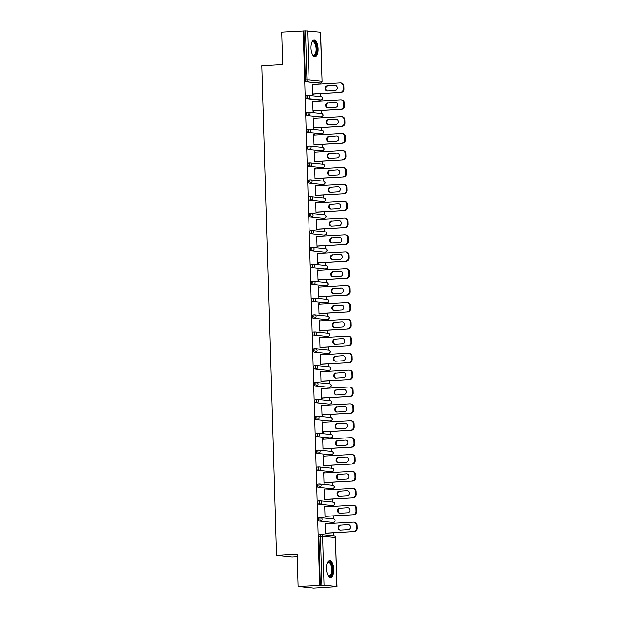<?xml version="1.0" encoding="UTF-8"?>
<svg xmlns="http://www.w3.org/2000/svg" width="619" height="619" viewBox="0 0 619 619"><rect width="100%" height="100%" fill="white"/><g stroke="black" fill="none" stroke-linecap="round" stroke-linejoin="round"><path stroke-width="0.93" d="M333.571 569.395A8.465 3.528 86.7 0 0 329.532 560.574A8.465 3.528 86.7 0 0 326.476 568.66A8.465 3.528 86.7 0 0 330.515 577.481A8.465 3.528 86.7 0 0 333.571 569.395M318.12 48.769A8.465 3.528 86.7 0 0 314.081 39.949A8.465 3.528 86.7 0 0 311.024 48.034A8.465 3.528 86.7 0 0 315.063 56.855A8.465 3.528 86.7 0 0 318.12 48.769M297.213 556.682L292.044 556.984L276.453 555.359L261.922 65.707L282.612 64.508L281.653 32.234L303.906 31.058L305.36 80.106L306.939 80.013L305.484 30.965L303.906 31.058M335.266 586.797L336.953 586.479L324.093 585.148L298.103 586.433L313.694 588.05L335.258 586.688M333.749 535.853L333.664 532.804M333.378 523.279L333.347 522.266M333.246 518.954L333.161 515.913M332.875 506.381L332.844 505.367M332.751 502.063L332.658 499.022M332.372 489.49L332.349 488.476M332.248 485.172L332.155 482.131M331.877 472.599L331.846 471.585M331.745 468.281L331.652 465.24M331.374 455.708L331.343 454.694M331.242 451.39L331.157 448.349M330.871 438.817L330.84 437.803M330.739 434.499L330.654 431.451M330.368 421.926L330.337 420.912M330.244 417.601L330.151 414.56M329.865 405.027L329.842 404.014M329.741 400.71L329.648 397.669M329.37 388.136L329.339 387.123M329.238 383.819L329.146 380.778M328.867 371.245L328.836 370.232M328.735 366.928L328.65 363.887M328.364 354.354L328.333 353.341M328.24 350.037L328.147 346.996M327.861 337.463L327.83 336.45M327.737 333.146L327.644 330.097M327.358 320.572L327.335 319.559M327.234 316.247L327.142 313.206M326.863 303.674L326.832 302.66M326.731 299.356L326.639 296.315M326.36 286.783L326.329 285.769M326.228 282.465L326.143 279.424M325.857 269.892L325.826 268.878M325.733 265.574L325.64 262.533M325.354 253.001L325.323 251.987M325.23 248.683L325.137 245.642M324.859 236.11L324.828 235.096M324.727 231.792L324.635 228.744M324.356 219.219L324.325 218.205M324.224 214.894L324.132 211.853M323.853 202.32L323.822 201.307M323.722 198.003L323.636 194.962M323.35 185.429L323.319 184.416M323.226 181.112L323.133 178.071M322.847 168.538L322.816 167.525M322.723 164.221L322.631 161.18M322.352 151.647L322.321 150.634M322.22 147.33L322.128 144.289M321.849 134.756L321.818 133.743M321.718 130.439L321.632 127.39M321.346 117.865L321.315 116.852M321.215 113.54L321.129 110.499M320.843 100.974L320.812 99.953M320.719 96.649L320.627 93.608M320.34 84.076L320.309 83.062M305.484 30.965L320.657 32.32L322.112 81.375L320.503 32.289M298.103 586.433L297.143 554.16L276.453 555.359M319.675 585.179L303.225 30.989M313.206 94.042L313.222 94.475L312.541 94.405L312.231 84.114L312.912 84.184L312.239 84.223M320.356 585.249L318.901 536.201A1.625 0.681 -93.3 0 1 319.489 534.646A1.625 0.681 -93.3 0 1 319.536 534.646L321.013 534.561M319.048 83.132A1.625 0.681 -93.3 0 1 319.002 83.139A1.625 0.681 -93.3 0 1 318.955 83.139L306.096 81.801A1.625 0.681 -93.3 0 1 305.36 80.106M332.086 522.335A1.625 0.681 -93.3 0 1 332.039 522.335A1.625 0.681 -93.3 0 1 331.993 522.335L319.125 521.005A1.625 0.681 -93.3 0 1 318.398 519.31A1.625 0.681 -93.3 0 1 318.986 517.755A1.625 0.681 -93.3 0 1 319.033 517.755L320.518 517.67M331.583 505.437A1.625 0.681 -93.3 0 1 331.536 505.444A1.625 0.681 -93.3 0 1 331.49 505.444L318.623 504.106A1.625 0.681 -93.3 0 1 317.895 502.411A1.625 0.681 -93.3 0 1 318.483 500.856A1.625 0.681 -93.3 0 1 318.53 500.864L320.015 500.771M331.08 488.546A1.625 0.681 -93.3 0 1 331.033 488.553A1.625 0.681 -93.3 0 1 330.987 488.553L318.127 487.215A1.625 0.681 -93.3 0 1 317.392 485.52A1.625 0.681 -93.3 0 1 317.98 483.965A1.625 0.681 -93.3 0 1 318.027 483.965L319.512 483.88M330.577 471.655A1.625 0.681 -93.3 0 1 330.531 471.663A1.625 0.681 -93.3 0 1 330.484 471.663L317.624 470.324A1.625 0.681 -93.3 0 1 316.897 468.629A1.625 0.681 -93.3 0 1 317.477 467.074A1.625 0.681 -93.3 0 1 317.524 467.074L319.009 466.989M330.074 454.764A1.625 0.681 -93.3 0 1 330.035 454.772A1.625 0.681 -93.3 0 1 329.989 454.772L317.121 453.433A1.625 0.681 -93.3 0 1 316.394 451.738A1.625 0.681 -93.3 0 1 316.982 450.183A1.625 0.681 -93.3 0 1 317.029 450.183L318.506 450.098M329.579 437.873A1.625 0.681 -93.3 0 1 329.532 437.881A1.625 0.681 -93.3 0 1 329.486 437.873L316.618 436.542A1.625 0.681 -93.3 0 1 315.891 434.848A1.625 0.681 -93.3 0 1 316.479 433.292A1.625 0.681 -93.3 0 1 316.526 433.292L318.011 433.207M329.076 420.982A1.625 0.681 -93.3 0 1 329.029 420.982A1.625 0.681 -93.3 0 1 328.983 420.982L316.123 419.651A1.625 0.681 -93.3 0 1 315.388 417.957A1.625 0.681 -93.3 0 1 315.976 416.401A1.625 0.681 -93.3 0 1 316.023 416.401L317.508 416.316M328.573 404.083A1.625 0.681 -93.3 0 1 328.527 404.091A1.625 0.681 -93.3 0 1 328.48 404.091L315.62 402.752A1.625 0.681 -93.3 0 1 314.885 401.058A1.625 0.681 -93.3 0 1 315.473 399.503A1.625 0.681 -93.3 0 1 315.52 399.51L317.005 399.425M328.07 387.192A1.625 0.681 -93.3 0 1 328.024 387.2A1.625 0.681 -93.3 0 1 327.977 387.2L315.117 385.861A1.625 0.681 -93.3 0 1 314.39 384.167A1.625 0.681 -93.3 0 1 314.978 382.612A1.625 0.681 -93.3 0 1 315.017 382.612L316.502 382.527M327.567 370.301A1.625 0.681 -93.3 0 1 327.528 370.309A1.625 0.681 -93.3 0 1 327.482 370.309L314.614 368.97A1.625 0.681 -93.3 0 1 313.887 367.276A1.625 0.681 -93.3 0 1 314.475 365.721A1.625 0.681 -93.3 0 1 314.522 365.721L316.007 365.636M327.072 353.41A1.625 0.681 -93.3 0 1 327.025 353.418A1.625 0.681 -93.3 0 1 326.979 353.418L314.112 352.079A1.625 0.681 -93.3 0 1 313.384 350.385A1.625 0.681 -93.3 0 1 313.972 348.83A1.625 0.681 -93.3 0 1 314.019 348.83L315.504 348.745M326.569 336.519A1.625 0.681 -93.3 0 1 326.523 336.527A1.625 0.681 -93.3 0 1 326.476 336.519L313.616 335.189A1.625 0.681 -93.3 0 1 312.881 333.494A1.625 0.681 -93.3 0 1 313.469 331.939A1.625 0.681 -93.3 0 1 313.516 331.939L315.001 331.854M326.066 319.628A1.625 0.681 -93.3 0 1 326.02 319.628A1.625 0.681 -93.3 0 1 325.973 319.628L313.113 318.298A1.625 0.681 -93.3 0 1 312.378 316.603A1.625 0.681 -93.3 0 1 312.966 315.048A1.625 0.681 -93.3 0 1 313.013 315.048L314.498 314.963M325.563 302.73A1.625 0.681 -93.3 0 1 325.517 302.737A1.625 0.681 -93.3 0 1 325.47 302.737L312.61 301.399A1.625 0.681 -93.3 0 1 311.883 299.704A1.625 0.681 -93.3 0 1 312.471 298.157A1.625 0.681 -93.3 0 1 312.51 298.157L313.995 298.072M325.06 285.839A1.625 0.681 -93.3 0 1 325.021 285.846A1.625 0.681 -93.3 0 1 324.975 285.846L312.108 284.508A1.625 0.681 -93.3 0 1 311.38 282.813A1.625 0.681 -93.3 0 1 311.968 281.258A1.625 0.681 -93.3 0 1 312.015 281.258L313.5 281.173M324.565 268.948A1.625 0.681 -93.3 0 1 324.518 268.956A1.625 0.681 -93.3 0 1 324.472 268.956L311.605 267.617A1.625 0.681 -93.3 0 1 310.877 265.922A1.625 0.681 -93.3 0 1 311.465 264.367A1.625 0.681 -93.3 0 1 311.512 264.367L312.997 264.282M324.062 252.057A1.625 0.681 -93.3 0 1 324.016 252.065A1.625 0.681 -93.3 0 1 323.969 252.065L311.109 250.726A1.625 0.681 -93.3 0 1 310.374 249.031A1.625 0.681 -93.3 0 1 310.962 247.476A1.625 0.681 -93.3 0 1 311.009 247.476L312.494 247.391M323.559 235.166A1.625 0.681 -93.3 0 1 323.513 235.174A1.625 0.681 -93.3 0 1 323.466 235.166L310.606 233.835A1.625 0.681 -93.3 0 1 309.871 232.14A1.625 0.681 -93.3 0 1 310.459 230.585A1.625 0.681 -93.3 0 1 310.506 230.585L311.991 230.5M323.056 218.275A1.625 0.681 -93.3 0 1 323.01 218.275A1.625 0.681 -93.3 0 1 322.963 218.275L310.104 216.944A1.625 0.681 -93.3 0 1 309.376 215.25A1.625 0.681 -93.3 0 1 309.964 213.694A1.625 0.681 -93.3 0 1 310.011 213.694L311.489 213.609M322.553 201.376A1.625 0.681 -93.3 0 1 322.514 201.384A1.625 0.681 -93.3 0 1 322.468 201.384L309.601 200.053A1.625 0.681 -93.3 0 1 308.873 198.351A1.625 0.681 -93.3 0 1 309.461 196.803A1.625 0.681 -93.3 0 1 309.508 196.803L310.993 196.718M322.058 184.485A1.625 0.681 -93.3 0 1 322.012 184.493A1.625 0.681 -93.3 0 1 321.965 184.493L309.098 183.154A1.625 0.681 -93.3 0 1 308.37 181.46A1.625 0.681 -93.3 0 1 308.958 179.905A1.625 0.681 -93.3 0 1 309.005 179.912L310.49 179.82M321.555 167.594A1.625 0.681 -93.3 0 1 321.509 167.602A1.625 0.681 -93.3 0 1 321.462 167.602L308.602 166.263A1.625 0.681 -93.3 0 1 307.867 164.569A1.625 0.681 -93.3 0 1 308.455 163.014A1.625 0.681 -93.3 0 1 308.502 163.014L309.987 162.929M321.052 150.703A1.625 0.681 -93.3 0 1 321.006 150.711A1.625 0.681 -93.3 0 1 320.959 150.711L308.1 149.372A1.625 0.681 -93.3 0 1 307.364 147.678A1.625 0.681 -93.3 0 1 307.953 146.123A1.625 0.681 -93.3 0 1 307.999 146.123L309.485 146.038M320.549 133.812A1.625 0.681 -93.3 0 1 320.503 133.82A1.625 0.681 -93.3 0 1 320.456 133.82L307.597 132.481A1.625 0.681 -93.3 0 1 306.869 130.787A1.625 0.681 -93.3 0 1 307.457 129.232A1.625 0.681 -93.3 0 1 307.504 129.232L308.982 129.147M320.046 116.921A1.625 0.681 -93.3 0 1 320.008 116.921A1.625 0.681 -93.3 0 1 319.961 116.921L307.094 115.591A1.625 0.681 -93.3 0 1 306.366 113.896A1.625 0.681 -93.3 0 1 306.954 112.341A1.625 0.681 -93.3 0 1 307.001 112.341L308.486 112.256M319.551 100.023A1.625 0.681 -93.3 0 1 319.505 100.03A1.625 0.681 -93.3 0 1 319.458 100.03L306.591 98.7A1.625 0.681 -93.3 0 1 305.863 96.997A1.625 0.681 -93.3 0 1 306.451 95.45A1.625 0.681 -93.3 0 1 306.498 95.45L307.983 95.365M313.423 101.4L312.734 101.005L313.036 111.296L313.725 111.366L313.709 110.933M313.926 118.291L313.237 117.896L313.539 128.187L314.212 127.823M314.429 135.182L313.74 134.795L314.042 145.078L314.715 144.714M314.932 152.081L314.235 151.686L314.545 161.969L315.226 162.039L315.21 161.605M315.435 168.972L314.738 168.577L315.048 178.86L315.713 178.504M315.93 185.862L315.241 185.468L315.543 195.759L316.232 195.828L316.216 195.395M316.433 202.753L315.744 202.359L316.046 212.65L316.719 212.286M316.936 219.644L316.247 219.25L316.549 229.541L317.23 229.61L317.214 229.177M317.439 236.535L316.742 236.141L317.052 246.432L317.733 246.501L317.717 246.068M317.942 253.434L317.245 253.039L317.555 263.323L318.236 263.392L318.22 262.959M318.437 270.325L317.748 269.93L318.05 280.214L318.739 280.283L318.723 279.85M318.94 287.216L318.251 286.821L318.553 297.105L319.226 296.749M319.443 304.107L318.754 303.712L319.056 314.003L319.737 314.073L319.721 313.64M319.946 320.998L319.249 320.603L319.559 330.894L320.24 330.964L320.224 330.531M320.441 337.889L319.752 337.494L320.062 347.785L320.743 347.855L320.727 347.421M320.944 354.788L320.255 354.393L320.557 364.676L321.246 364.746L321.23 364.312M321.447 371.679L320.758 371.284L321.06 381.567L321.733 381.203M321.95 388.57L321.261 388.175L321.563 398.458L322.244 398.535L322.228 398.102M322.453 405.46L321.756 405.066L322.066 415.357L322.747 415.426L322.731 414.993M322.948 422.351L322.259 421.957L322.569 432.248L323.25 432.317L323.234 431.884M323.451 439.242L322.762 438.848L323.064 449.139L323.737 448.775M323.954 456.141L323.265 455.746L323.567 466.03L324.24 465.666M324.457 473.032L323.76 472.637L324.07 482.921L324.751 482.99L324.735 482.557M324.96 489.923L324.263 489.528L324.573 499.812L325.254 499.889L325.238 499.456M325.455 506.814L324.766 506.419L325.076 516.71L325.756 516.78L325.741 516.347M325.958 523.705L325.269 523.31L325.571 533.601L326.244 533.238M313.415 101.075L312.734 101.114M313.918 117.974L313.237 118.012M314.421 134.865L313.74 134.903M314.924 151.756L314.243 151.794M315.419 168.647L314.746 168.685M315.922 185.538L315.241 185.576M316.425 202.428L315.744 202.467M316.928 219.319L316.247 219.366M317.423 236.218L316.75 236.257M317.926 253.109L317.253 253.148M318.429 270L317.748 270.039M318.932 286.891L318.251 286.93M319.435 303.782L318.754 303.821M319.93 320.673L319.257 320.719M320.433 337.572L319.76 337.61M320.936 354.463L320.255 354.501M321.439 371.354L320.758 371.392M321.942 388.245L321.261 388.283M322.437 405.136L321.764 405.174M322.94 422.026L322.267 422.073M323.443 438.925L322.762 438.964M323.946 455.816L323.265 455.855M324.449 472.707L323.768 472.746M324.944 489.598L324.271 489.637M325.447 506.489L324.774 506.528M325.95 523.38L325.269 523.426M343.274 86.002L343.359 88.927L344.04 88.997L343.955 86.072L343.274 86.002A3.257 2.956 -84.1 0 0 340.226 82.923L312.247 84.548M344.04 88.997A3.257 2.956 95.9 0 1 341.185 92.417L312.525 93.972M340.504 92.347A3.257 2.956 -84.1 0 0 343.359 88.927M327.335 85.84A2.553 2.314 -84.1 0 0 327.142 90.923A2.553 2.314 -84.1 0 0 327.482 90.931L335.165 90.49A2.553 2.314 -84.1 0 0 335.359 85.407A2.553 2.314 -84.1 0 0 335.018 85.399L328.016 85.917A2.553 2.314 -84.1 0 0 327.49 90.931M340.651 82.938L341.34 83.008A3.257 2.956 95.9 0 1 343.955 86.072M341.185 92.417L312.525 94.08M335.018 85.399L328.016 85.917M343.777 102.893L343.862 105.818L344.543 105.888L344.458 102.963L343.777 102.893A3.257 2.956 -84.1 0 0 340.721 99.821L312.75 101.439M344.543 105.888A3.257 2.956 95.9 0 1 341.688 109.308L313.028 110.863M340.999 109.238A3.257 2.956 -84.1 0 0 343.862 105.818M327.83 102.739A2.553 2.314 -84.1 0 0 327.644 107.814A2.553 2.314 -84.1 0 0 327.985 107.822L335.668 107.381A2.553 2.314 -84.1 0 0 335.854 102.297A2.553 2.314 -84.1 0 0 335.521 102.29L328.519 102.808A2.553 2.314 -84.1 0 0 327.993 107.822M341.154 99.829L341.835 99.899A3.257 2.956 95.9 0 1 344.458 102.963M341.688 109.308L313.028 110.971M335.521 102.29L328.519 102.808M344.28 119.784L344.365 122.709L345.046 122.779L344.961 119.862L344.28 119.784A3.257 2.956 -84.1 0 0 341.224 116.712L313.245 118.33M345.046 122.779A3.257 2.956 95.9 0 1 342.183 126.199L313.531 127.754M341.502 126.129A3.257 2.956 -84.1 0 0 344.365 122.709M328.333 119.629A2.553 2.314 -84.1 0 0 328.147 124.705A2.553 2.314 -84.1 0 0 328.488 124.713L336.171 124.272A2.553 2.314 -84.1 0 0 336.357 119.188A2.553 2.314 -84.1 0 0 336.016 119.181L329.014 119.699A2.553 2.314 -84.1 0 0 328.488 124.713M341.657 116.72L342.338 116.79A3.257 2.956 95.9 0 1 344.961 119.862M342.183 126.199L313.531 127.862M336.016 119.181L329.014 119.699M344.775 136.683L344.868 139.6L345.549 139.677L345.456 136.753L344.775 136.683A3.257 2.956 -84.1 0 0 341.727 133.603L313.748 135.221M345.549 139.677A3.257 2.956 95.9 0 1 342.686 143.097L314.026 144.645M342.005 143.02A3.257 2.956 -84.1 0 0 344.868 139.6M328.836 136.52A2.553 2.314 -84.1 0 0 328.65 141.604A2.553 2.314 -84.1 0 0 328.991 141.612L336.674 141.163A2.553 2.314 -84.1 0 0 336.86 136.079A2.553 2.314 -84.1 0 0 336.519 136.072L329.517 136.59A2.553 2.314 -84.1 0 0 328.991 141.612M342.16 133.611L342.841 133.681A3.257 2.956 95.9 0 1 345.456 136.753M342.686 143.097L314.034 144.753M336.519 136.072L329.517 136.59M345.278 153.574L345.363 156.499L346.044 156.568L345.959 153.644L345.278 153.574A3.257 2.956 -84.1 0 0 342.23 150.494L314.251 152.119M346.044 156.568A3.257 2.956 95.9 0 1 343.189 159.988L314.529 161.536M342.508 159.919A3.257 2.956 -84.1 0 0 345.363 156.499M329.339 153.411A2.553 2.314 -84.1 0 0 329.153 158.495A2.553 2.314 -84.1 0 0 329.486 158.503L337.169 158.054A2.553 2.314 -84.1 0 0 337.363 152.97A2.553 2.314 -84.1 0 0 337.022 152.963L330.02 153.481A2.553 2.314 -84.1 0 0 329.494 158.503M342.663 150.502L343.344 150.572A3.257 2.956 95.9 0 1 345.959 153.644M343.189 159.988L314.537 161.644M337.022 152.963L330.02 153.481M345.781 170.465L345.866 173.39L346.547 173.459L346.462 170.535L345.781 170.465A3.257 2.956 -84.1 0 0 342.733 167.385L314.754 169.01M346.547 173.459A3.257 2.956 95.9 0 1 343.692 176.879L315.032 178.427M343.011 176.81A3.257 2.956 -84.1 0 0 345.866 173.39M329.842 170.302A2.553 2.314 -84.1 0 0 329.648 175.386A2.553 2.314 -84.1 0 0 329.989 175.394L337.672 174.945A2.553 2.314 -84.1 0 0 337.866 169.869A2.553 2.314 -84.1 0 0 337.525 169.861L330.523 170.372A2.553 2.314 -84.1 0 0 329.997 175.394M343.158 167.393L343.847 167.47A3.257 2.956 95.9 0 1 346.462 170.535M343.692 176.879L315.032 178.543M337.525 169.861L330.523 170.372M311.844 42.285A7.327 3.049 -93.3 0 1 312.015 42.03A7.327 3.049 -93.3 0 1 315.133 42.278A7.327 3.049 -93.3 0 1 316.626 52.019A7.327 3.049 -93.3 0 1 312.765 55.029A7.327 3.049 -93.3 0 1 312.564 54.789A6.786 2.824 86.7 0 0 313.686 55.246A6.786 2.824 86.7 0 0 316.108 50.294A6.786 2.824 86.7 0 0 314.537 42.765A6.786 2.824 86.7 0 0 312.897 41.705A6.786 2.824 86.7 0 0 311.837 42.293M314.56 56.801A8.411 3.505 86.7 0 0 317.292 50.356A8.411 3.505 86.7 0 0 315.326 41.365A8.411 3.505 86.7 0 0 313.593 40.065M328.016 575.415A6.786 2.824 86.7 0 0 329.138 575.879A6.786 2.824 86.7 0 0 331.56 570.919A6.786 2.824 86.7 0 0 329.989 563.391A6.786 2.824 86.7 0 0 328.349 562.331A6.786 2.824 86.7 0 0 327.289 562.919A7.327 3.049 -93.3 0 1 327.466 562.656A7.327 3.049 -93.3 0 1 330.585 562.903A7.327 3.049 -93.3 0 1 332.078 572.645A7.327 3.049 -93.3 0 1 328.217 575.655A7.327 3.049 -93.3 0 1 328.016 575.422M330.012 577.426A8.411 3.505 86.7 0 0 332.743 570.989A8.411 3.505 86.7 0 0 330.778 561.99A8.411 3.505 86.7 0 0 329.045 560.69M346.284 187.356L346.369 190.281L347.05 190.35L346.965 187.425L346.284 187.356A3.257 2.956 -84.1 0 0 343.228 184.276L315.257 185.901M347.05 190.35A3.257 2.956 95.9 0 1 344.195 193.77L315.535 195.325M343.506 193.701A3.257 2.956 -84.1 0 0 346.369 190.281M330.337 187.193A2.553 2.314 -84.1 0 0 330.151 192.277A2.553 2.314 -84.1 0 0 330.492 192.285L338.175 191.844A2.553 2.314 -84.1 0 0 338.361 186.76A2.553 2.314 -84.1 0 0 338.028 186.752L331.026 187.263A2.553 2.314 -84.1 0 0 330.5 192.285M343.661 184.292L344.342 184.361A3.257 2.956 95.9 0 1 346.965 187.425M344.195 193.77L315.535 195.434M338.028 186.752L331.026 187.263M346.787 204.247L346.872 207.172L347.553 207.241L347.468 204.316L346.787 204.247A3.257 2.956 -84.1 0 0 343.731 201.175L315.752 202.792M347.553 207.241A3.257 2.956 95.9 0 1 344.69 210.661L316.038 212.216M344.009 210.592A3.257 2.956 -84.1 0 0 346.872 207.172M330.84 204.084A2.553 2.314 -84.1 0 0 330.654 209.168A2.553 2.314 -84.1 0 0 330.995 209.176L338.678 208.735A2.553 2.314 -84.1 0 0 338.864 203.651A2.553 2.314 -84.1 0 0 338.523 203.643L331.521 204.162A2.553 2.314 -84.1 0 0 330.995 209.176M344.164 201.183L344.845 201.252A3.257 2.956 95.9 0 1 347.468 204.316M344.69 210.661L316.038 212.325M338.523 203.643L331.521 204.162M347.282 221.138L347.375 224.063L348.056 224.132L347.963 221.215L347.282 221.138A3.257 2.956 -84.1 0 0 344.234 218.066L316.255 219.683M348.056 224.132A3.257 2.956 95.9 0 1 345.193 227.552L316.533 229.107M344.512 227.483A3.257 2.956 -84.1 0 0 347.375 224.063M331.343 220.983A2.553 2.314 -84.1 0 0 331.157 226.059A2.553 2.314 -84.1 0 0 331.498 226.067L339.181 225.626A2.553 2.314 -84.1 0 0 339.367 220.542A2.553 2.314 -84.1 0 0 339.026 220.534L332.024 221.053A2.553 2.314 -84.1 0 0 331.498 226.067M344.667 218.074L345.348 218.143A3.257 2.956 95.9 0 1 347.963 221.215M345.193 227.552L316.541 229.216M339.026 220.534L332.024 221.053M347.785 238.036L347.87 240.953L348.551 241.031L348.466 238.106L347.785 238.036A3.257 2.956 -84.1 0 0 344.737 234.957L316.758 236.574M348.551 241.031A3.257 2.956 95.9 0 1 345.696 244.451L317.036 245.998M345.015 244.373A3.257 2.956 -84.1 0 0 347.87 240.953M331.846 237.874A2.553 2.314 -84.1 0 0 331.66 242.958A2.553 2.314 -84.1 0 0 331.993 242.965L339.676 242.516A2.553 2.314 -84.1 0 0 339.87 237.433A2.553 2.314 -84.1 0 0 339.529 237.425L332.527 237.944A2.553 2.314 -84.1 0 0 332.001 242.965M345.17 234.965L345.851 235.034A3.257 2.956 95.9 0 1 348.466 238.106M345.696 244.451L317.044 246.107M339.529 237.425L332.527 237.944M348.288 254.927L348.373 257.852L349.054 257.922L348.969 254.997L348.288 254.927A3.257 2.956 -84.1 0 0 345.24 251.848L317.261 253.473M349.054 257.922A3.257 2.956 95.9 0 1 346.199 261.342L317.539 262.889M345.518 261.272A3.257 2.956 -84.1 0 0 348.373 257.852M332.349 254.765A2.553 2.314 -84.1 0 0 332.155 259.848A2.553 2.314 -84.1 0 0 332.496 259.856L340.179 259.407A2.553 2.314 -84.1 0 0 340.373 254.324A2.553 2.314 -84.1 0 0 340.032 254.316L333.03 254.835A2.553 2.314 -84.1 0 0 332.504 259.856M345.665 251.856L346.354 251.925A3.257 2.956 95.9 0 1 348.969 254.997M346.199 261.342L317.539 262.998M340.705 254.394L333.03 254.835M348.791 271.818L348.876 274.743L349.557 274.813L349.472 271.888L348.791 271.818A3.257 2.956 -84.1 0 0 345.735 268.739L317.764 270.364M349.557 274.813A3.257 2.956 95.9 0 1 346.702 278.233L318.042 279.78M346.013 278.163A3.257 2.956 -84.1 0 0 348.876 274.743M332.844 271.656A2.553 2.314 -84.1 0 0 332.658 276.739A2.553 2.314 -84.1 0 0 332.999 276.747L340.682 276.298A2.553 2.314 -84.1 0 0 340.868 271.223A2.553 2.314 -84.1 0 0 340.527 271.215L333.533 271.726A2.553 2.314 -84.1 0 0 333.007 276.747M346.168 268.747L346.849 268.824A3.257 2.956 95.9 0 1 349.472 271.888M346.702 278.233L318.042 279.896M341.208 271.284L333.533 271.726M349.286 288.709L349.379 291.634L350.06 291.704L349.975 288.779L349.286 288.709A3.257 2.956 -84.1 0 0 346.238 285.63L318.259 287.255M350.06 291.704A3.257 2.956 95.9 0 1 347.197 295.124L318.545 296.679M346.516 295.054A3.257 2.956 -84.1 0 0 349.379 291.634M333.347 288.547A2.553 2.314 -84.1 0 0 333.161 293.63A2.553 2.314 -84.1 0 0 333.502 293.638L341.185 293.189A2.553 2.314 -84.1 0 0 341.371 288.114A2.553 2.314 -84.1 0 0 341.03 288.106L334.028 288.616A2.553 2.314 -84.1 0 0 333.502 293.638M346.671 285.645L347.352 285.715A3.257 2.956 95.9 0 1 349.975 288.779M347.197 295.124L318.545 296.787M341.711 288.175L334.028 288.616M349.789 305.6L349.882 308.525L350.563 308.595L350.47 305.67L349.789 305.6A3.257 2.956 -84.1 0 0 346.741 302.529L318.762 304.146M350.563 308.595A3.257 2.956 95.9 0 1 347.7 312.015L319.04 313.57M347.019 311.945A3.257 2.956 -84.1 0 0 349.882 308.525M333.85 305.438A2.553 2.314 -84.1 0 0 333.664 310.521A2.553 2.314 -84.1 0 0 334.005 310.529L341.688 310.088A2.553 2.314 -84.1 0 0 341.874 305.005A2.553 2.314 -84.1 0 0 341.533 304.997L334.531 305.515A2.553 2.314 -84.1 0 0 334.005 310.529M347.174 302.536L347.855 302.606A3.257 2.956 95.9 0 1 350.47 305.67M347.7 312.015L319.048 313.678M342.214 305.066L334.531 305.515M350.292 322.491L350.377 325.416L351.058 325.486L350.973 322.569L350.292 322.491A3.257 2.956 -84.1 0 0 347.244 319.419L319.265 321.037M351.058 325.486A3.257 2.956 95.9 0 1 348.203 328.906L319.543 330.461M347.522 328.836A3.257 2.956 -84.1 0 0 350.377 325.416M334.353 322.337A2.553 2.314 -84.1 0 0 334.167 327.412A2.553 2.314 -84.1 0 0 334.5 327.42L342.183 326.979A2.553 2.314 -84.1 0 0 342.377 321.895A2.553 2.314 -84.1 0 0 342.036 321.888L335.034 322.406A2.553 2.314 -84.1 0 0 334.508 327.42M347.677 319.427L348.358 319.497A3.257 2.956 95.9 0 1 350.973 322.569M348.203 328.906L319.551 330.569M342.036 321.888L335.034 322.406M350.795 339.39L350.88 342.307L351.561 342.384L351.476 339.46L350.795 339.39A3.257 2.956 -84.1 0 0 347.739 336.31L319.768 337.928M351.561 342.384A3.257 2.956 95.9 0 1 348.706 345.804L320.046 347.352M348.025 345.727A3.257 2.956 -84.1 0 0 350.88 342.307M334.856 339.227A2.553 2.314 -84.1 0 0 334.662 344.311A2.553 2.314 -84.1 0 0 335.003 344.319L342.686 343.87A2.553 2.314 -84.1 0 0 342.872 338.786A2.553 2.314 -84.1 0 0 342.539 338.779L335.537 339.297A2.553 2.314 -84.1 0 0 335.011 344.319M348.172 336.318L348.861 336.388A3.257 2.956 95.9 0 1 351.476 339.46M348.706 345.804L320.046 347.46M342.539 338.779L335.537 339.297M351.298 356.281L351.383 359.206L352.064 359.275L351.979 356.351L351.298 356.281A3.257 2.956 -84.1 0 0 348.242 353.201L320.271 354.826M352.064 359.275A3.257 2.956 95.9 0 1 349.209 362.695L320.549 364.243M348.52 362.626A3.257 2.956 -84.1 0 0 351.383 359.206M335.351 356.118A2.553 2.314 -84.1 0 0 335.165 361.202A2.553 2.314 -84.1 0 0 335.506 361.21L343.189 360.761A2.553 2.314 -84.1 0 0 343.375 355.677A2.553 2.314 -84.1 0 0 343.034 355.67L336.04 356.188A2.553 2.314 -84.1 0 0 335.513 361.21M348.675 353.209L349.356 353.279A3.257 2.956 95.9 0 1 351.979 356.351M349.209 362.695L320.549 364.351M343.034 355.67L336.04 356.188M351.793 373.172L351.886 376.097L352.567 376.166L352.482 373.242L351.793 373.172A3.257 2.956 -84.1 0 0 348.745 370.092L320.766 371.717M352.567 376.166A3.257 2.956 95.9 0 1 349.704 379.586L321.052 381.134M349.023 379.517A3.257 2.956 -84.1 0 0 351.886 376.097M335.854 373.009A2.553 2.314 -84.1 0 0 335.668 378.093A2.553 2.314 -84.1 0 0 336.009 378.101L343.692 377.652A2.553 2.314 -84.1 0 0 343.878 372.576A2.553 2.314 -84.1 0 0 343.537 372.568L336.535 373.079A2.553 2.314 -84.1 0 0 336.009 378.101M349.178 370.1L349.859 370.177A3.257 2.956 95.9 0 1 352.482 373.242M349.704 379.586L321.052 381.25M343.537 372.568L336.535 373.079M352.296 390.063L352.381 392.988L353.07 393.057L352.977 390.132L352.296 390.063A3.257 2.956 -84.1 0 0 349.248 386.983L321.269 388.608M353.07 393.057A3.257 2.956 95.9 0 1 350.207 396.477L321.547 398.025M349.526 396.408A3.257 2.956 -84.1 0 0 352.381 392.988M336.357 389.9A2.553 2.314 -84.1 0 0 336.171 394.984A2.553 2.314 -84.1 0 0 336.512 394.992L344.195 394.543A2.553 2.314 -84.1 0 0 344.381 389.467A2.553 2.314 -84.1 0 0 344.04 389.459L337.038 389.97A2.553 2.314 -84.1 0 0 336.512 394.992M349.681 386.999L350.362 387.068A3.257 2.956 95.9 0 1 352.977 390.132M350.207 396.477L321.555 398.141M344.04 389.459L337.038 389.97M352.799 406.954L352.884 409.879L353.565 409.948L353.48 407.023L352.799 406.954A3.257 2.956 -84.1 0 0 349.75 403.882L321.772 405.499M353.565 409.948A3.257 2.956 95.9 0 1 350.71 413.368L322.05 414.923M350.029 413.299A3.257 2.956 -84.1 0 0 352.884 409.879M336.86 406.791A2.553 2.314 -84.1 0 0 336.674 411.875A2.553 2.314 -84.1 0 0 337.007 411.883L344.69 411.442A2.553 2.314 -84.1 0 0 344.884 406.358A2.553 2.314 -84.1 0 0 344.543 406.35L337.541 406.869A2.553 2.314 -84.1 0 0 337.015 411.883M350.184 403.89L350.865 403.959A3.257 2.956 95.9 0 1 353.48 407.023M350.71 413.368L322.058 415.032M344.543 406.35L337.541 406.869M353.302 423.845L353.387 426.77L354.068 426.839L353.983 423.922L353.302 423.845A3.257 2.956 -84.1 0 0 350.246 420.773L322.275 422.39M354.068 426.839A3.257 2.956 95.9 0 1 351.213 430.259L322.553 431.814M350.532 430.19A3.257 2.956 -84.1 0 0 353.387 426.77M337.363 423.69A2.553 2.314 -84.1 0 0 337.169 428.766A2.553 2.314 -84.1 0 0 337.51 428.774L345.193 428.333A2.553 2.314 -84.1 0 0 345.379 423.249A2.553 2.314 -84.1 0 0 345.046 423.241L338.044 423.76A2.553 2.314 -84.1 0 0 337.517 428.774M350.679 420.781L351.36 420.85A3.257 2.956 95.9 0 1 353.983 423.922M351.213 430.259L322.553 431.923M345.046 423.241L338.044 423.76M353.805 440.743L353.89 443.661L354.571 443.738L354.486 440.813L353.805 440.743A3.257 2.956 -84.1 0 0 350.749 437.664L322.778 439.281M354.571 443.738A3.257 2.956 95.9 0 1 351.716 447.158L323.056 448.705M351.027 447.08A3.257 2.956 -84.1 0 0 353.89 443.661M337.858 440.581A2.553 2.314 -84.1 0 0 337.672 445.665A2.553 2.314 -84.1 0 0 338.013 445.672L345.696 445.223A2.553 2.314 -84.1 0 0 345.882 440.14A2.553 2.314 -84.1 0 0 345.541 440.132L338.547 440.651A2.553 2.314 -84.1 0 0 338.02 445.665M351.182 437.672L351.863 437.741A3.257 2.956 95.9 0 1 354.486 440.813M351.716 447.158L323.056 448.814M345.541 440.132L338.547 440.651M354.3 457.634L354.393 460.559L355.074 460.629L354.989 457.704L354.3 457.634A3.257 2.956 -84.1 0 0 351.252 454.555L323.273 456.18M355.074 460.629A3.257 2.956 95.9 0 1 352.211 464.049L323.551 465.596M351.53 463.979A3.257 2.956 -84.1 0 0 354.393 460.559M338.361 457.472A2.553 2.314 -84.1 0 0 338.175 462.555A2.553 2.314 -84.1 0 0 338.516 462.563L346.199 462.114A2.553 2.314 -84.1 0 0 346.385 457.031A2.553 2.314 -84.1 0 0 346.044 457.023L339.042 457.542A2.553 2.314 -84.1 0 0 338.516 462.563M351.685 454.563L352.366 454.632A3.257 2.956 95.9 0 1 354.989 457.704M352.211 464.049L323.559 465.705M346.044 457.023L339.042 457.542M354.803 474.525L354.888 477.45L355.577 477.52L355.484 474.595L354.803 474.525A3.257 2.956 -84.1 0 0 351.754 471.446L323.776 473.071M355.577 477.52A3.257 2.956 95.9 0 1 352.714 480.94L324.054 482.487M352.033 480.87A3.257 2.956 -84.1 0 0 354.888 477.45M338.864 474.363A2.553 2.314 -84.1 0 0 338.678 479.446A2.553 2.314 -84.1 0 0 339.019 479.454L346.702 479.005A2.553 2.314 -84.1 0 0 346.888 473.93A2.553 2.314 -84.1 0 0 346.547 473.922L339.545 474.433A2.553 2.314 -84.1 0 0 339.019 479.454M352.188 471.454L352.869 471.531A3.257 2.956 95.9 0 1 355.484 474.595M352.714 480.94L324.062 482.603M346.547 473.922L339.545 474.433M355.306 491.416L355.391 494.341L356.072 494.411L355.987 491.486L355.306 491.416A3.257 2.956 -84.1 0 0 352.257 488.337L324.279 489.962M356.072 494.411A3.257 2.956 95.9 0 1 353.217 497.831L324.557 499.378M352.536 497.761A3.257 2.956 -84.1 0 0 355.391 494.341M339.367 491.254A2.553 2.314 -84.1 0 0 339.173 496.337A2.553 2.314 -84.1 0 0 339.514 496.345L347.197 495.896A2.553 2.314 -84.1 0 0 347.391 490.821A2.553 2.314 -84.1 0 0 347.05 490.813L340.048 491.324A2.553 2.314 -84.1 0 0 339.522 496.345M352.691 488.352L353.372 488.422A3.257 2.956 95.9 0 1 355.987 491.486M353.217 497.831L324.565 499.494M347.05 490.813L340.048 491.324M355.809 508.307L355.894 511.232L356.575 511.302L356.49 508.377L355.809 508.307A3.257 2.956 -84.1 0 0 352.753 505.228L324.782 506.853M356.575 511.302A3.257 2.956 95.9 0 1 353.72 514.722L325.06 516.277M353.039 514.652A3.257 2.956 -84.1 0 0 355.894 511.232M339.87 508.145A2.553 2.314 -84.1 0 0 339.676 513.228A2.553 2.314 -84.1 0 0 340.017 513.236L347.7 512.795A2.553 2.314 -84.1 0 0 347.886 507.712A2.553 2.314 -84.1 0 0 347.553 507.704L340.551 508.222A2.553 2.314 -84.1 0 0 340.024 513.236M353.186 505.243L353.867 505.313A3.257 2.956 95.9 0 1 356.49 508.377M353.72 514.722L325.06 516.385M347.553 507.704L340.551 508.222M356.312 525.198L356.397 528.123L357.078 528.193L356.993 525.268L356.312 525.198A3.257 2.956 -84.1 0 0 353.256 522.126L325.284 523.744M357.078 528.193A3.257 2.956 95.9 0 1 354.215 531.613L325.563 533.168M353.534 531.543A3.257 2.956 -84.1 0 0 356.397 528.123M340.365 525.044A2.553 2.314 -84.1 0 0 340.179 530.119A2.553 2.314 -84.1 0 0 340.52 530.127L348.203 529.686A2.553 2.314 -84.1 0 0 348.389 524.603A2.553 2.314 -84.1 0 0 348.048 524.595L341.046 525.113A2.553 2.314 -84.1 0 0 340.527 530.127M353.689 522.134L354.37 522.204A3.257 2.956 95.9 0 1 356.993 525.268M354.215 531.613L325.563 533.276M348.048 524.595L341.046 525.113M307.643 30.95L309.098 80.006L321.965 81.337A1.625 1.478 95.9 0 1 320.534 83.047L306.096 81.801M306.939 80.013L309.098 80.006A1.625 1.478 95.9 0 1 307.666 81.716A1.625 0.681 86.7 0 1 306.939 80.013M336.953 586.479L335.498 537.431L322.638 536.093L324.093 585.148M321.934 585.156L320.472 536.108L318.901 536.201M337.1 586.518L335.498 537.431A1.625 1.478 -84.1 0 0 334.19 535.892L321.323 534.561A1.625 1.478 -84.1 0 1 322.638 536.093L320.472 536.108A1.625 0.681 -93.3 0 1 321.06 534.553A1.625 0.681 -93.3 0 1 321.106 534.553A1.625 1.478 -84.1 0 1 321.323 534.561A1.625 1.625 0 0 0 321.06 534.553L319.489 534.646M318.955 83.139L320.534 83.047A1.625 0.681 -93.3 0 0 320.58 83.047A1.625 1.625 0 0 0 322.112 81.375M320.65 83.039A1.625 0.681 -93.3 0 1 320.58 83.047L319.002 83.139M319.458 100.03L321.037 99.938A1.625 1.478 95.9 0 0 322.46 98.228A1.625 1.478 -84.1 0 0 321.153 96.696L308.293 95.365A1.625 1.478 -84.1 0 0 308.076 95.357A1.625 0.681 -93.3 0 0 308.03 95.357A1.625 0.681 -93.3 0 0 307.442 96.912A1.625 0.681 86.7 0 0 308.169 98.607L306.591 98.7M321.145 99.93A1.625 0.681 -93.3 0 1 321.083 99.945A1.625 0.681 -93.3 0 1 321.037 99.938L308.169 98.607A1.625 1.478 95.9 0 0 309.601 96.897A1.625 1.478 -84.1 0 0 308.293 95.365A1.625 1.625 0 0 0 308.03 95.357L306.451 95.45M319.961 116.921L307.094 115.591M320.456 133.82L307.597 132.481M320.959 150.711L308.1 149.372M321.462 167.602L308.602 166.263M321.965 184.493L309.098 183.154M322.468 201.384L309.601 200.053M322.963 218.275L310.104 216.944M323.466 235.166L310.606 233.835M323.969 252.065L311.109 250.726M324.472 268.956L311.605 267.617M324.975 285.846L312.108 284.508M325.47 302.737L312.61 301.399M325.973 319.628L313.113 318.298M326.476 336.519L313.616 335.189M326.979 353.418L314.112 352.079M327.482 370.309L314.614 368.97M327.977 387.2L315.117 385.861M328.48 404.091L315.62 402.752M328.983 420.982L316.123 419.651M329.486 437.873L316.618 436.542M329.989 454.772L317.121 453.433M330.484 471.663L317.624 470.324M330.987 488.553L318.127 487.215M331.49 505.444L318.623 504.106M331.993 522.335L319.125 521.005M321.648 116.821A1.625 0.681 -93.3 0 1 321.578 116.836A1.625 0.681 -93.3 0 1 321.532 116.836A1.625 1.478 95.9 0 0 322.963 115.126A1.625 1.478 -84.1 0 0 321.656 113.587L308.788 112.256A1.625 1.478 -84.1 0 0 308.572 112.248A1.625 0.681 -93.3 0 0 308.525 112.248A1.625 0.681 -93.3 0 0 307.945 113.803A1.625 0.681 86.7 0 0 308.672 115.498A1.625 1.478 95.9 0 0 310.104 113.788A1.625 1.478 -84.1 0 0 308.788 112.256A1.625 1.625 0 0 0 308.525 112.248L306.954 112.341M322.151 133.712A1.625 0.681 -93.3 0 1 322.081 133.727A1.625 0.681 -93.3 0 1 322.035 133.727A1.625 1.478 95.9 0 0 323.466 132.017A1.625 1.478 -84.1 0 0 322.159 130.477L309.291 129.147A1.625 1.478 -84.1 0 0 309.074 129.139A1.625 0.681 -93.3 0 0 309.028 129.139A1.625 0.681 -93.3 0 0 308.44 130.694A1.625 0.681 86.7 0 0 309.175 132.389A1.625 1.478 95.9 0 0 310.599 130.679A1.625 1.478 -84.1 0 0 309.291 129.147A1.625 1.625 0 0 0 309.028 129.139L307.457 129.232M322.654 150.603A1.625 0.681 -93.3 0 1 322.584 150.618A1.625 0.681 -93.3 0 1 322.538 150.618A1.625 1.478 95.9 0 0 323.969 148.908A1.625 1.478 -84.1 0 0 322.654 147.376L309.794 146.038A1.625 1.478 -84.1 0 0 309.577 146.03A1.625 0.681 -93.3 0 0 309.531 146.03A1.625 0.681 -93.3 0 0 308.943 147.585A1.625 0.681 86.7 0 0 309.67 149.28A1.625 1.478 95.9 0 0 311.102 147.57A1.625 1.478 -84.1 0 0 309.794 146.038A1.625 1.625 0 0 0 309.531 146.03L307.953 146.123M323.157 167.501A1.625 0.681 -93.3 0 1 323.087 167.509A1.625 0.681 -93.3 0 1 323.041 167.509A1.625 1.478 95.9 0 0 324.464 165.799A1.625 1.478 -84.1 0 0 323.157 164.267L310.297 162.929A1.625 1.478 -84.1 0 0 310.08 162.929A1.625 0.681 -93.3 0 0 310.034 162.921A1.625 0.681 -93.3 0 0 309.446 164.476A1.625 0.681 86.7 0 0 310.173 166.171A1.625 1.478 95.9 0 0 311.605 164.461A1.625 1.478 -84.1 0 0 310.297 162.929A1.625 1.625 0 0 0 310.034 162.921L308.455 163.014M323.652 184.392A1.625 0.681 -93.3 0 1 323.582 184.4A1.625 0.681 -93.3 0 1 323.544 184.4A1.625 1.478 95.9 0 0 324.967 182.69A1.625 1.478 -84.1 0 0 323.66 181.158L310.8 179.82A1.625 1.478 -84.1 0 0 310.583 179.82A1.625 0.681 -93.3 0 0 310.537 179.82A1.625 0.681 -93.3 0 0 309.949 181.367A1.625 0.681 86.7 0 0 310.676 183.069A1.625 1.478 95.9 0 0 312.108 181.359A1.625 1.478 -84.1 0 0 310.8 179.82A1.625 1.625 0 0 0 310.537 179.82L308.958 179.905M324.155 201.283A1.625 0.681 -93.3 0 1 324.085 201.291A1.625 0.681 -93.3 0 1 324.039 201.291A1.625 1.478 95.9 0 0 325.47 199.581A1.625 1.478 -84.1 0 0 324.163 198.049L311.295 196.71A1.625 1.478 -84.1 0 0 311.078 196.71A1.625 0.681 -93.3 0 0 311.032 196.71A1.625 0.681 -93.3 0 0 310.452 198.266A1.625 0.681 86.7 0 0 311.179 199.96A1.625 1.478 95.9 0 0 312.61 198.25A1.625 1.478 -84.1 0 0 311.295 196.71A1.625 1.625 0 0 0 311.032 196.71L309.461 196.803M324.658 218.174A1.625 0.681 -93.3 0 1 324.588 218.19A1.625 0.681 -93.3 0 1 324.542 218.19A1.625 1.478 95.9 0 0 325.973 216.48A1.625 1.478 -84.1 0 0 324.666 214.94L311.798 213.609A1.625 1.478 -84.1 0 0 311.581 213.601A1.625 0.681 -93.3 0 0 311.535 213.601A1.625 0.681 -93.3 0 0 310.947 215.157A1.625 0.681 86.7 0 0 311.682 216.851A1.625 1.478 95.9 0 0 313.106 215.141A1.625 1.478 -84.1 0 0 311.798 213.609A1.625 1.625 0 0 0 311.535 213.601L309.964 213.694M325.161 235.065A1.625 0.681 -93.3 0 1 325.091 235.081A1.625 0.681 -93.3 0 1 325.045 235.081A1.625 1.478 95.9 0 0 326.476 233.371A1.625 1.478 -84.1 0 0 325.161 231.831L312.301 230.5A1.625 1.478 -84.1 0 0 312.084 230.492A1.625 0.681 -93.3 0 0 312.038 230.492A1.625 0.681 -93.3 0 0 311.45 232.048A1.625 0.681 86.7 0 0 312.177 233.742A1.625 1.478 95.9 0 0 313.609 232.032A1.625 1.478 -84.1 0 0 312.301 230.5A1.625 1.625 0 0 0 312.038 230.492L310.459 230.585M325.664 251.956A1.625 0.681 -93.3 0 1 325.594 251.972A1.625 0.681 -93.3 0 1 325.548 251.972A1.625 1.478 95.9 0 0 326.971 250.262A1.625 1.478 -84.1 0 0 325.664 248.73L312.804 247.391A1.625 1.478 -84.1 0 0 312.587 247.383A1.625 0.681 -93.3 0 0 312.541 247.383A1.625 0.681 -93.3 0 0 311.953 248.939A1.625 0.681 86.7 0 0 312.68 250.633A1.625 1.478 95.9 0 0 314.112 248.923A1.625 1.478 -84.1 0 0 312.804 247.391A1.625 1.625 0 0 0 312.541 247.383L310.962 247.476M326.159 268.847A1.625 0.681 -93.3 0 1 326.089 268.863A1.625 0.681 -93.3 0 1 326.051 268.863A1.625 1.478 95.9 0 0 327.474 267.153A1.625 1.478 -84.1 0 0 326.167 265.621L313.307 264.282A1.625 1.478 -84.1 0 0 313.09 264.282A1.625 0.681 -93.3 0 0 313.044 264.274A1.625 0.681 -93.3 0 0 312.456 265.83A1.625 0.681 86.7 0 0 313.183 267.524A1.625 1.478 95.9 0 0 314.614 265.814A1.625 1.478 -84.1 0 0 313.307 264.282A1.625 1.625 0 0 0 313.044 264.274L311.465 264.367M326.662 285.746A1.625 0.681 -93.3 0 1 326.592 285.754A1.625 0.681 -93.3 0 1 326.546 285.754A1.625 1.478 95.9 0 0 327.977 284.044A1.625 1.478 -84.1 0 0 326.67 282.512L313.802 281.173A1.625 1.478 -84.1 0 0 313.585 281.173A1.625 0.681 -93.3 0 0 313.539 281.173A1.625 0.681 -93.3 0 0 312.951 282.721A1.625 0.681 86.7 0 0 313.686 284.423A1.625 1.478 95.9 0 0 315.117 282.713A1.625 1.478 -84.1 0 0 313.802 281.173A1.625 1.625 0 0 0 313.539 281.173L311.968 281.258M327.165 302.637A1.625 0.681 -93.3 0 1 327.095 302.645A1.625 0.681 -93.3 0 1 327.049 302.645A1.625 1.478 95.9 0 0 328.48 300.935A1.625 1.478 -84.1 0 0 327.172 299.403L314.305 298.064A1.625 1.478 -84.1 0 0 314.088 298.064A1.625 0.681 -93.3 0 0 314.042 298.064A1.625 0.681 -93.3 0 0 313.454 299.619A1.625 0.681 86.7 0 0 314.189 301.314A1.625 1.478 95.9 0 0 315.613 299.604A1.625 1.478 -84.1 0 0 314.305 298.064A1.625 1.625 0 0 0 314.042 298.064L312.471 298.157M327.668 319.528A1.625 0.681 -93.3 0 1 327.598 319.543A1.625 0.681 -93.3 0 1 327.552 319.536A1.625 1.478 95.9 0 0 328.983 317.826A1.625 1.478 -84.1 0 0 327.668 316.294L314.808 314.963A1.625 1.478 -84.1 0 0 314.591 314.955A1.625 0.681 -93.3 0 0 314.545 314.955A1.625 0.681 -93.3 0 0 313.957 316.51A1.625 0.681 86.7 0 0 314.684 318.205A1.625 1.478 95.9 0 0 316.116 316.495A1.625 1.478 -84.1 0 0 314.808 314.963A1.625 1.625 0 0 0 314.545 314.955L312.966 315.048M328.171 336.419A1.625 0.681 -93.3 0 1 328.101 336.434A1.625 0.681 -93.3 0 1 328.055 336.434A1.625 1.478 95.9 0 0 329.478 334.724A1.625 1.478 -84.1 0 0 328.171 333.184L315.311 331.854A1.625 1.478 -84.1 0 0 315.094 331.846A1.625 0.681 -93.3 0 0 315.048 331.846A1.625 0.681 -93.3 0 0 314.46 333.401A1.625 0.681 86.7 0 0 315.187 335.096A1.625 1.478 95.9 0 0 316.618 333.386A1.625 1.478 -84.1 0 0 315.311 331.854A1.625 1.625 0 0 0 315.048 331.846L313.469 331.939M328.666 353.31A1.625 0.681 -93.3 0 1 328.596 353.325A1.625 0.681 -93.3 0 1 328.55 353.325A1.625 1.478 95.9 0 0 329.981 351.615A1.625 1.478 -84.1 0 0 328.674 350.083L315.814 348.745A1.625 1.478 -84.1 0 0 315.597 348.737A1.625 0.681 -93.3 0 0 315.551 348.737A1.625 0.681 -93.3 0 0 314.963 350.292A1.625 0.681 86.7 0 0 315.69 351.987A1.625 1.478 95.9 0 0 317.121 350.277A1.625 1.478 -84.1 0 0 315.814 348.745A1.625 1.625 0 0 0 315.551 348.737L313.972 348.83M329.169 370.201A1.625 0.681 -93.3 0 1 329.099 370.216A1.625 0.681 -93.3 0 1 329.053 370.216A1.625 1.478 95.9 0 0 330.484 368.506A1.625 1.478 -84.1 0 0 329.176 366.974L316.309 365.636A1.625 1.478 -84.1 0 0 316.092 365.628A1.625 0.681 -93.3 0 0 316.046 365.628A1.625 0.681 -93.3 0 0 315.458 367.183A1.625 0.681 86.7 0 0 316.193 368.878A1.625 1.478 95.9 0 0 317.624 367.168A1.625 1.478 -84.1 0 0 316.309 365.636A1.625 1.625 0 0 0 316.046 365.628L314.475 365.721M329.672 387.099A1.625 0.681 -93.3 0 1 329.602 387.107A1.625 0.681 -93.3 0 1 329.556 387.107A1.625 1.478 95.9 0 0 330.987 385.397A1.625 1.478 -84.1 0 0 329.679 383.865L316.812 382.527A1.625 1.478 -84.1 0 0 316.595 382.527A1.625 0.681 -93.3 0 0 316.549 382.527A1.625 0.681 -93.3 0 0 315.961 384.074A1.625 0.681 86.7 0 0 316.696 385.769A1.625 1.478 95.9 0 0 318.12 384.066A1.625 1.478 -84.1 0 0 316.812 382.527A1.625 1.625 0 0 0 316.549 382.527L314.978 382.612M330.175 403.99A1.625 0.681 -93.3 0 1 330.105 403.998A1.625 0.681 -93.3 0 1 330.059 403.998A1.625 1.478 95.9 0 0 331.49 402.288A1.625 1.478 -84.1 0 0 330.175 400.756L317.315 399.417A1.625 1.478 -84.1 0 0 317.098 399.417A1.625 0.681 -93.3 0 0 317.052 399.417A1.625 0.681 -93.3 0 0 316.464 400.973A1.625 0.681 86.7 0 0 317.191 402.667A1.625 1.478 95.9 0 0 318.623 400.957A1.625 1.478 -84.1 0 0 317.315 399.417A1.625 1.625 0 0 0 317.052 399.417L315.473 399.503M330.678 420.881A1.625 0.681 -93.3 0 1 330.608 420.897A1.625 0.681 -93.3 0 1 330.561 420.889A1.625 1.478 95.9 0 0 331.985 419.179A1.625 1.478 -84.1 0 0 330.678 417.647L317.818 416.316A1.625 1.478 -84.1 0 0 317.601 416.308A1.625 0.681 -93.3 0 0 317.555 416.308A1.625 0.681 -93.3 0 0 316.967 417.864A1.625 0.681 86.7 0 0 317.694 419.558A1.625 1.478 95.9 0 0 319.125 417.848A1.625 1.478 -84.1 0 0 317.818 416.316A1.625 1.625 0 0 0 317.555 416.308L315.976 416.401M331.173 437.772A1.625 0.681 -93.3 0 1 331.103 437.788A1.625 0.681 -93.3 0 1 331.057 437.788A1.625 1.478 95.9 0 0 332.488 436.078A1.625 1.478 -84.1 0 0 331.18 434.538L318.313 433.207A1.625 1.478 -84.1 0 0 318.104 433.199A1.625 0.681 -93.3 0 0 318.058 433.199A1.625 0.681 -93.3 0 0 317.47 434.755A1.625 0.681 86.7 0 0 318.197 436.449A1.625 1.478 95.9 0 0 319.628 434.739A1.625 1.478 -84.1 0 0 318.313 433.207A1.625 1.625 0 0 0 318.058 433.199L316.479 433.292M331.676 454.663A1.625 0.681 -93.3 0 1 331.606 454.679A1.625 0.681 -93.3 0 1 331.56 454.679A1.625 1.478 95.9 0 0 332.991 452.969A1.625 1.478 -84.1 0 0 331.683 451.437L318.816 450.098A1.625 1.478 -84.1 0 0 318.599 450.09A1.625 0.681 -93.3 0 0 318.553 450.09A1.625 0.681 -93.3 0 0 317.965 451.646A1.625 0.681 86.7 0 0 318.7 453.34A1.625 1.478 95.9 0 0 320.131 451.63A1.625 1.478 -84.1 0 0 318.816 450.098A1.625 1.625 0 0 0 318.553 450.09L316.982 450.183M332.179 471.554A1.625 0.681 -93.3 0 1 332.109 471.57A1.625 0.681 -93.3 0 1 332.063 471.57A1.625 1.478 95.9 0 0 333.494 469.86A1.625 1.478 -84.1 0 0 332.186 468.328L319.319 466.989A1.625 1.478 -84.1 0 0 319.102 466.981A1.625 0.681 -93.3 0 0 319.056 466.981A1.625 0.681 -93.3 0 0 318.468 468.537A1.625 0.681 86.7 0 0 319.203 470.231A1.625 1.478 95.9 0 0 320.627 468.521A1.625 1.478 -84.1 0 0 319.319 466.989A1.625 1.625 0 0 0 319.056 466.981L317.477 467.074M332.682 488.453A1.625 0.681 -93.3 0 1 332.612 488.461A1.625 0.681 -93.3 0 1 332.565 488.461A1.625 1.478 95.9 0 0 333.997 486.751A1.625 1.478 -84.1 0 0 332.682 485.219L319.822 483.88A1.625 1.478 -84.1 0 0 319.605 483.88A1.625 0.681 -93.3 0 0 319.559 483.872A1.625 0.681 -93.3 0 0 318.971 485.428A1.625 0.681 86.7 0 0 319.698 487.122A1.625 1.478 95.9 0 0 321.129 485.412A1.625 1.478 -84.1 0 0 319.822 483.88A1.625 1.625 0 0 0 319.559 483.872L317.98 483.965M333.184 505.344A1.625 0.681 -93.3 0 1 333.115 505.352A1.625 0.681 -93.3 0 1 333.068 505.352A1.625 1.478 95.9 0 0 334.492 503.642A1.625 1.478 -84.1 0 0 333.184 502.11L320.325 500.771A1.625 1.478 -84.1 0 0 320.108 500.771A1.625 0.681 -93.3 0 0 320.062 500.771A1.625 0.681 -93.3 0 0 319.474 502.326A1.625 0.681 86.7 0 0 320.201 504.021A1.625 1.478 95.9 0 0 321.632 502.311A1.625 1.478 -84.1 0 0 320.325 500.771A1.625 1.625 0 0 0 320.062 500.771L318.483 500.856M333.68 522.235A1.625 0.681 -93.3 0 1 333.61 522.25A1.625 0.681 -93.3 0 1 333.564 522.243A1.625 1.478 95.9 0 0 334.995 520.533A1.625 1.478 -84.1 0 0 333.687 519.001L320.82 517.67A1.625 1.478 -84.1 0 0 320.611 517.662A1.625 0.681 -93.3 0 0 320.565 517.662A1.625 0.681 -93.3 0 0 319.977 519.217A1.625 0.681 86.7 0 0 320.704 520.912A1.625 1.478 95.9 0 0 322.135 519.202A1.625 1.478 -84.1 0 0 320.82 517.67A1.625 1.625 0 0 0 320.565 517.662L318.986 517.755M340.032 254.316L340.705 254.386M340.527 271.215L341.201 271.284M341.03 288.106L341.703 288.175M341.533 304.997L342.206 305.066M319.505 100.03L321.083 99.945A1.625 1.625 0 0 0 322.615 98.266A1.625 1.625 0 0 0 321.153 96.696M320.008 116.921L321.578 116.836A1.625 1.625 0 0 0 323.11 115.157A1.625 1.625 0 0 0 321.656 113.587M320.503 133.82L322.081 133.727A1.625 1.625 0 0 0 323.613 132.056A1.625 1.625 0 0 0 322.159 130.477M321.006 150.711L322.584 150.618A1.625 1.625 0 0 0 324.116 148.947A1.625 1.625 0 0 0 322.654 147.376M321.509 167.602L323.087 167.509A1.625 1.625 0 0 0 324.619 165.838A1.625 1.625 0 0 0 323.157 164.267M322.012 184.493L323.582 184.4A1.625 1.625 0 0 0 325.122 182.729A1.625 1.625 0 0 0 323.66 181.158M322.514 201.384L324.085 201.291A1.625 1.625 0 0 0 325.617 199.62A1.625 1.625 0 0 0 324.163 198.049M323.01 218.275L324.588 218.19A1.625 1.625 0 0 0 326.12 216.511A1.625 1.625 0 0 0 324.666 214.94M323.513 235.174L325.091 235.081A1.625 1.625 0 0 0 326.623 233.409A1.625 1.625 0 0 0 325.161 231.831M324.016 252.065L325.594 251.972A1.625 1.625 0 0 0 327.126 250.3A1.625 1.625 0 0 0 325.664 248.73M324.518 268.956L326.089 268.863A1.625 1.625 0 0 0 327.629 267.191A1.625 1.625 0 0 0 326.167 265.621M325.021 285.846L326.592 285.754A1.625 1.625 0 0 0 328.124 284.082A1.625 1.625 0 0 0 326.67 282.512M325.517 302.737L327.095 302.645A1.625 1.625 0 0 0 328.627 300.973A1.625 1.625 0 0 0 327.172 299.403M326.02 319.628L327.598 319.543A1.625 1.625 0 0 0 329.13 317.864A1.625 1.625 0 0 0 327.668 316.294M326.523 336.527L328.101 336.434A1.625 1.625 0 0 0 329.633 334.755A1.625 1.625 0 0 0 328.171 333.184M327.025 353.418L328.596 353.325A1.625 1.625 0 0 0 330.136 351.654A1.625 1.625 0 0 0 328.674 350.083M327.528 370.309L329.099 370.216A1.625 1.625 0 0 0 330.631 368.545A1.625 1.625 0 0 0 329.176 366.974M328.024 387.2L329.602 387.107A1.625 1.625 0 0 0 331.134 385.436A1.625 1.625 0 0 0 329.679 383.865M328.527 404.091L330.105 403.998A1.625 1.625 0 0 0 331.637 402.327A1.625 1.625 0 0 0 330.175 400.756M329.029 420.982L330.608 420.897A1.625 1.625 0 0 0 332.14 419.218A1.625 1.625 0 0 0 330.678 417.647M329.532 437.881L331.103 437.788A1.625 1.625 0 0 0 332.643 436.109A1.625 1.625 0 0 0 331.18 434.538M330.035 454.772L331.606 454.679A1.625 1.625 0 0 0 333.138 453.007A1.625 1.625 0 0 0 331.683 451.437M330.531 471.663L332.109 471.57A1.625 1.625 0 0 0 333.641 469.898A1.625 1.625 0 0 0 332.186 468.328M331.033 488.553L332.612 488.461A1.625 1.625 0 0 0 334.144 486.789A1.625 1.625 0 0 0 332.682 485.219M331.536 505.444L333.115 505.352A1.625 1.625 0 0 0 334.647 503.68A1.625 1.625 0 0 0 333.184 502.11M332.039 522.335L333.61 522.25A1.625 1.625 0 0 0 335.15 520.571A1.625 1.625 0 0 0 333.687 519.001M335.645 537.462A1.625 1.625 0 0 0 334.19 535.892"/></g></svg>
